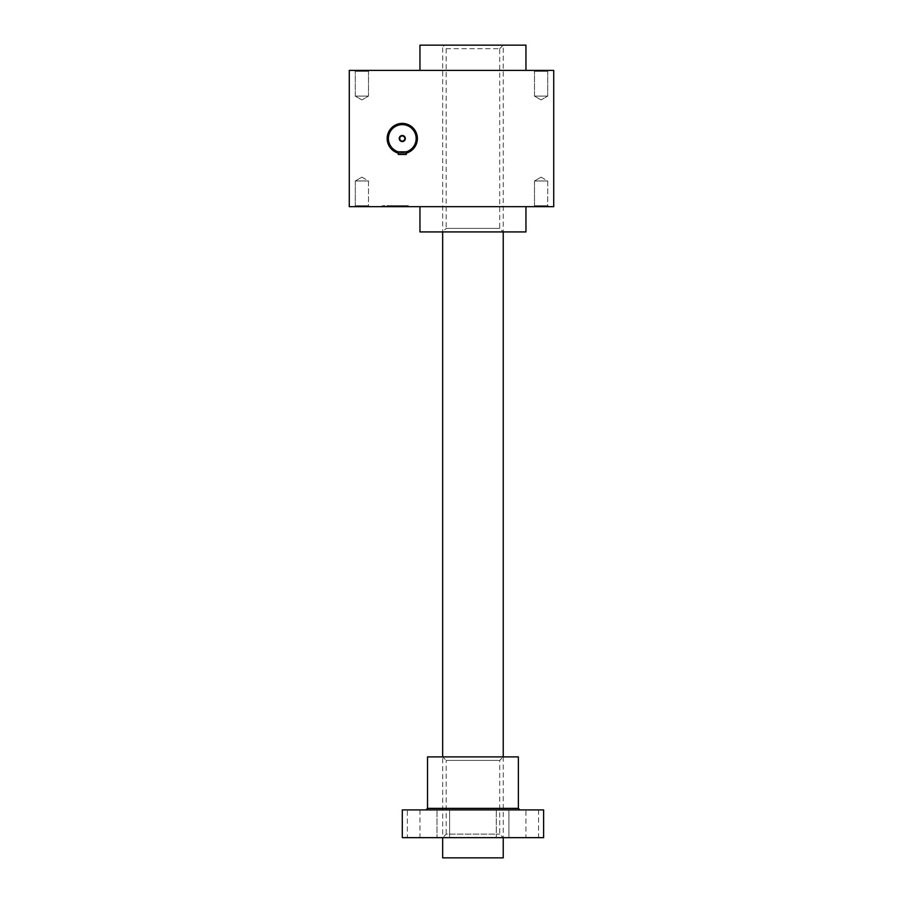 <?xml version="1.0" encoding="UTF-8"?>
<svg xmlns="http://www.w3.org/2000/svg" width="903" height="903" viewBox="0 0 903 903"><rect width="100%" height="100%" fill="white"/><g stroke="black" fill="none" stroke-linecap="round" stroke-linejoin="round"><path stroke-width="0.68" stroke-dasharray="4.51 3.39" d="M553.72 206.685L553.72 70.389L349.28 70.389L349.28 206.685L553.72 206.685M388.945 205.67L392.715 205.67L392.715 206.685L389.927 206.685L389.927 205.67L392.715 205.67L392.715 206.685L404.815 206.685L404.815 205.67L402.016 205.67L402.016 206.685L402.016 205.67L407.908 205.67L407.93 206.685L386.823 206.685L407.93 206.685L389.927 206.685L407.93 206.685L407.93 205.67L389.938 205.67L389.938 206.685L404.815 206.685L404.815 205.67L404.815 206.685L404.815 205.67L393.008 205.67L407.93 205.67L407.93 206.685L407.93 205.67L389.938 205.67L407.93 205.67L407.93 206.685L407.93 205.67L386.845 205.67L386.845 206.685L388.945 206.685L386.845 206.685L386.845 205.67L386.845 206.685L386.845 205.67L407.93 205.67L407.908 206.685L407.908 205.67L402.941 205.67L402.941 206.685L402.941 205.67L386.823 205.67L386.845 206.685L386.845 205.67L386.845 206.685L386.845 205.67L388.945 205.67L388.945 206.685M401.824 206.685L404.905 206.685L404.905 205.67L401.824 205.67L401.824 206.685L386.924 206.685L408.269 206.685L387.184 206.685L408.269 206.685L387.184 206.685L404.905 206.685L404.905 205.67L408.269 205.67L408.269 206.685L407.434 206.685L408.269 206.685L408.269 205.67L408.269 206.685L408.269 205.67L407.434 205.67L407.434 206.685M381.811 206.685L384.915 206.685L381.811 206.685L381.811 205.67L384.915 205.67L384.915 206.685L384.915 205.67L381.811 205.67L381.811 206.685M387.229 206.685L408.325 206.685L387.229 206.685L387.229 205.67L408.325 205.67L408.325 206.685L408.325 205.67L387.229 205.67L387.229 206.685M407.434 205.67L393.369 205.67L393.369 206.685L390.277 206.685L393.369 206.685L393.369 205.67L390.277 205.67L390.277 206.685L390.277 205.67L408.269 205.67L408.269 206.685L408.269 205.67L387.184 205.67L402.095 205.67L402.117 206.685L402.117 205.67L402.095 206.685M402.083 206.685L387.184 206.685L405.165 206.685L402.083 206.685L402.083 205.67L405.165 205.67L405.165 206.685L405.165 205.67L387.184 205.67L387.184 206.685L387.184 205.67L387.184 206.685L387.184 205.67L402.083 205.67L402.083 206.685M533.526 206.685L548.674 206.685L533.526 206.685L548.674 206.685L533.526 206.685L534.486 205.726L547.715 205.726L534.486 205.726L547.715 205.726L534.486 205.726L533.526 206.685M354.326 206.685L369.474 206.685L354.326 206.685L369.474 206.685L354.326 206.685L355.285 205.726L368.514 205.726L355.285 205.726L368.514 205.726L355.285 205.726L354.326 206.685M419.951 206.685L525.952 206.685L419.951 206.685M388.403 138.531A13.884 13.884 0 0 0 409.228 150.553A13.884 13.884 0 0 0 409.228 126.51A13.884 13.884 0 0 0 388.403 138.531A13.884 13.884 0 0 0 409.228 150.553A13.884 13.884 0 0 0 409.228 126.51A13.884 13.884 0 0 0 388.403 138.531A13.884 13.884 0 0 1 402.286 124.648A13.884 13.884 0 0 1 416.17 138.531A13.884 13.884 0 0 1 402.286 152.415A13.884 13.884 0 0 1 388.403 138.531A13.884 13.884 0 0 0 402.286 152.415A13.884 13.884 0 0 0 416.17 138.531A13.884 13.884 0 0 1 395.345 150.553A13.884 13.884 0 0 1 395.345 126.51A13.884 13.884 0 0 1 416.17 138.531A13.884 13.884 0 0 0 402.286 124.648A13.884 13.884 0 0 0 388.403 138.531M354.326 70.389L369.474 70.389L354.326 70.389L369.474 70.389L354.326 70.389L355.285 71.348L368.514 71.348L355.285 71.348L355.285 96.102L368.514 96.102L355.285 96.102L368.514 96.102L355.285 96.102L361.9 99.917L355.285 96.102L355.285 71.348L354.326 70.389M533.526 70.389L548.674 70.389L533.526 70.389L548.674 70.389L533.526 70.389L534.486 71.348L547.715 71.348L534.486 71.348L534.486 96.102L547.715 96.102L534.486 96.102L547.715 96.102L534.486 96.102L541.1 99.917L534.486 96.102L534.486 71.348L533.526 70.389M472.958 70.389L419.951 70.389L472.958 70.389M534.486 71.348L547.715 71.348L534.486 71.348M355.285 71.348L368.514 71.348L355.285 71.348M541.1 177.146L547.715 180.972L534.486 180.972L547.715 180.972L534.486 180.972L534.486 205.726L534.486 180.972L547.715 180.972L547.715 205.726L548.674 206.685L547.715 205.726L547.715 180.972L541.1 177.146L534.486 180.972L541.1 177.146M361.9 177.146L368.514 180.972L355.285 180.972L368.514 180.972L355.285 180.972L355.285 205.726L355.285 180.972L368.514 180.972L368.514 205.726L369.474 206.685L368.514 205.726L368.514 180.972L361.9 177.146L355.285 180.972L361.9 177.146M442.662 45.15L503.242 45.15L442.662 45.15L503.242 45.15L442.662 45.15L442.662 231.924L503.242 231.924L442.662 231.924L446.195 228.391L499.709 228.391L446.195 228.391L446.195 48.683L442.662 45.15M446.195 48.683L499.709 48.683L446.195 48.683M419.951 45.15L525.952 45.15M419.951 231.924L525.952 231.924M408.269 205.67L387.184 205.67L387.184 206.685L387.184 205.67L387.184 206.685L387.184 205.67L408.269 205.67L408.269 206.685M387.184 205.67L388.008 205.67L387.184 205.67L387.184 206.685M388.008 205.67L388.008 206.685M389.938 205.67L389.938 206.685L389.938 205.67L393.031 205.67L393.031 206.685L393.031 205.67L393.031 206.685L393.031 205.67L393.019 206.685L393.008 205.67L389.927 205.67L389.927 206.685M387.669 205.67L386.845 205.67L386.845 206.685L386.823 205.67L387.669 205.67L387.669 206.685M401.824 205.67L386.924 205.67L386.924 206.685L386.924 205.67L408.009 205.67L408.009 206.685L408.009 205.67L402.117 205.67M404.905 205.67L404.905 206.685L404.905 205.67M399.013 205.67L399.013 206.685L399.013 205.67M395.909 205.67L395.909 206.685L390.017 206.685L395.909 206.685L395.909 205.67L390.017 205.67L390.017 206.685L390.017 205.67L395.909 205.67M386.823 205.67L386.823 206.685L386.845 205.67M399.736 138.531A2.551 2.551 0 0 0 403.562 140.744A2.551 2.551 0 0 0 403.562 136.33A2.551 2.551 0 0 0 399.736 138.531M398.246 151.817L398.246 154.436L406.327 154.436L406.327 151.817L398.246 151.817L406.327 151.817L406.327 154.436L398.246 154.436L398.246 151.817L398.246 154.436L406.327 154.436L406.327 151.817M399.431 152.122L400.029 152.235M401.485 152.393L402.286 152.415M403.065 152.393L403.81 152.336M387.139 138.531A15.148 15.148 0 0 0 409.86 151.648A15.148 15.148 0 0 0 409.86 125.415A15.148 15.148 0 0 0 387.139 138.531M398.246 153.126A15.148 15.148 0 0 0 406.327 153.126M404.837 138.531A2.551 2.551 0 0 1 401.011 140.744A2.551 2.551 0 0 1 401.011 136.33A2.551 2.551 0 0 1 404.837 138.531A2.551 2.551 0 0 1 401.011 140.744A2.551 2.551 0 0 1 401.011 136.33A2.551 2.551 0 0 1 404.837 138.531M417.423 138.531A15.148 15.148 0 0 1 394.713 151.648A15.148 15.148 0 0 1 394.713 125.415A15.148 15.148 0 0 1 417.423 138.531A15.148 15.148 0 0 1 394.713 151.648A15.148 15.148 0 0 1 394.713 125.415A15.148 15.148 0 0 1 417.423 138.531M405.312 138.531A3.025 3.025 0 0 1 400.774 141.161A3.025 3.025 0 0 1 400.774 135.913A3.025 3.025 0 0 1 405.312 138.531M543.617 837.657L442.662 837.657L446.195 834.124L499.709 834.124L446.195 834.124L446.195 760.428L499.709 760.428L446.195 760.428L442.662 756.895L503.242 756.895L442.662 756.895L442.662 837.657L503.242 837.657L402.286 837.657M503.242 857.85L442.662 857.85M518.378 756.895L427.525 756.895M543.617 809.901L402.286 809.901M413.642 809.901L419.951 809.901L413.642 809.901M443.294 809.901L436.984 809.901L443.294 809.901M502.61 809.901L508.92 809.901L502.61 809.901M532.262 809.901L525.952 809.901L532.262 809.901M496.3 837.657L508.92 837.657L496.3 837.657L508.92 837.657L496.3 837.657L496.3 809.901L496.3 837.657M525.952 837.657L538.572 837.657L525.952 837.657L525.952 809.901M407.332 837.657L419.951 837.657L407.332 837.657L407.332 809.901M436.984 837.657L449.604 837.657L436.984 837.657L449.604 837.657L436.984 837.657L436.984 809.901L436.984 837.657M393.358 205.67L393.358 206.685M391.891 205.67L391.891 206.685L391.891 205.67M403.043 205.67L403.043 206.685M402.591 205.67L402.591 206.685M393.11 205.67L393.11 206.685L393.11 205.67M391.789 205.67L391.789 206.685L391.789 205.67M401.722 205.67L401.722 206.685M518.378 808.377L427.525 808.377M368.514 71.348L369.474 70.389L368.514 71.348L368.514 96.102L361.9 99.917L368.514 96.102L368.514 71.348M547.715 71.348L548.674 70.389L547.715 71.348L547.715 96.102L541.1 99.917L547.715 96.102L547.715 71.348M499.709 48.683L503.242 45.15L503.242 231.924L499.709 228.391L499.709 48.683M503.242 756.895L503.242 837.657L499.709 834.124L499.709 760.428L503.242 756.895M508.92 809.901L508.92 837.657L508.92 809.901M538.572 809.901L538.572 837.657M449.604 809.901L449.604 837.657L449.604 809.901M419.951 809.901L419.951 837.657"/><path stroke-width="1.35" d="M553.72 70.389L553.72 206.685L349.28 206.685L349.28 70.389L553.72 70.389M525.952 70.389L525.952 45.15L419.951 45.15L419.951 70.389M525.952 206.685L525.952 231.924L419.951 231.924L419.951 206.685M399.736 138.531A2.551 2.551 0 0 0 403.562 140.744A2.551 2.551 0 0 0 403.562 136.33A2.551 2.551 0 0 0 399.736 138.531M404.544 152.235L406.327 151.817L406.327 154.436L398.246 154.436L398.246 151.817L399.431 152.122M388.403 138.531A13.884 13.884 0 0 0 409.228 150.553A13.884 13.884 0 0 0 409.228 126.51A13.884 13.884 0 0 0 388.403 138.531M400.808 152.336L401.485 152.393M402.286 152.415L403.065 152.393M406.327 151.817L398.246 151.817M399.25 138.531A3.025 3.025 0 0 0 403.799 141.161A3.025 3.025 0 0 0 403.799 135.913A3.025 3.025 0 0 0 399.25 138.531M406.327 153.126A15.148 15.148 0 0 0 400.921 123.451A15.148 15.148 0 0 0 398.246 153.126M442.662 231.924L442.662 756.895M442.662 837.657L442.662 857.85L503.242 857.85L503.242 837.657M518.378 808.377L427.525 808.377L427.525 756.895L518.378 756.895L518.378 808.377L519.902 809.901M402.286 809.901L543.617 809.901L543.617 837.657L402.286 837.657L402.286 809.901M503.242 231.924L503.242 756.895M427.525 808.377L426.013 809.901"/></g></svg>
